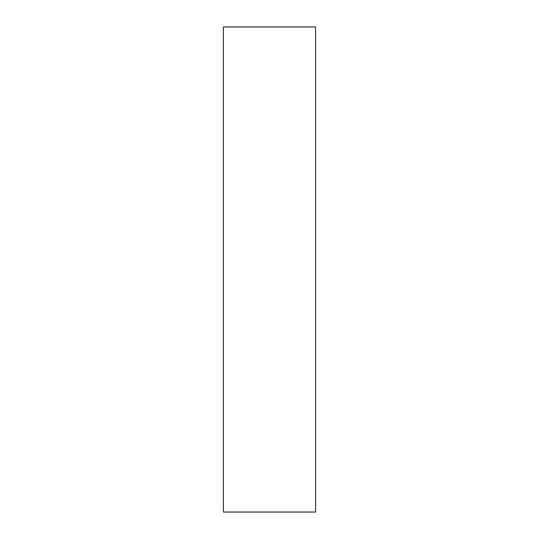 <?xml version="1.0" encoding="UTF-8"?>
<svg xmlns="http://www.w3.org/2000/svg" width="539" height="539" viewBox="0 0 539 539"><rect width="100%" height="100%" fill="white"/><g stroke="black" fill="none" stroke-linecap="round" stroke-linejoin="round"><path stroke-width="0.81" d="M223.416 26.95L315.584 26.95L315.584 512.05L223.416 512.05L223.416 26.95L223.416 512.05L315.584 512.05L315.584 26.95L223.416 26.95"/></g></svg>
